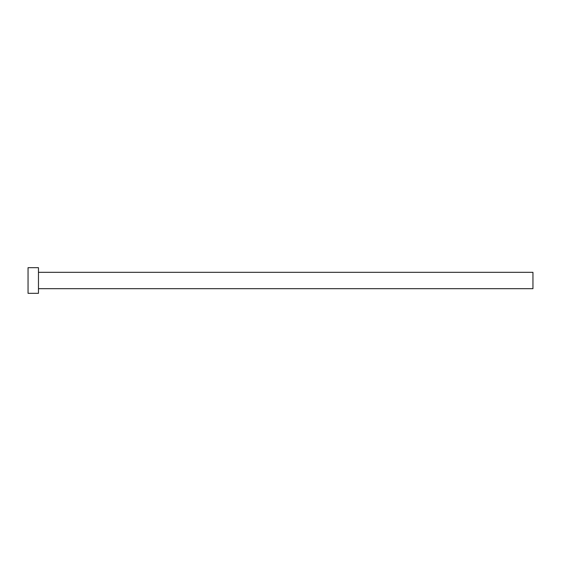 <?xml version="1.0" encoding="UTF-8"?>
<svg xmlns="http://www.w3.org/2000/svg" width="561" height="561" viewBox="0 0 561 561"><rect width="100%" height="100%" fill="white"/><g stroke="black" fill="none" stroke-linecap="round" stroke-linejoin="round"><path stroke-width="0.84" d="M38.471 272.323L532.95 272.323L532.95 288.677L38.471 288.677M38.471 280.5L38.471 293.326L28.05 293.326L28.05 267.674L38.471 267.674L38.471 280.5"/></g></svg>
